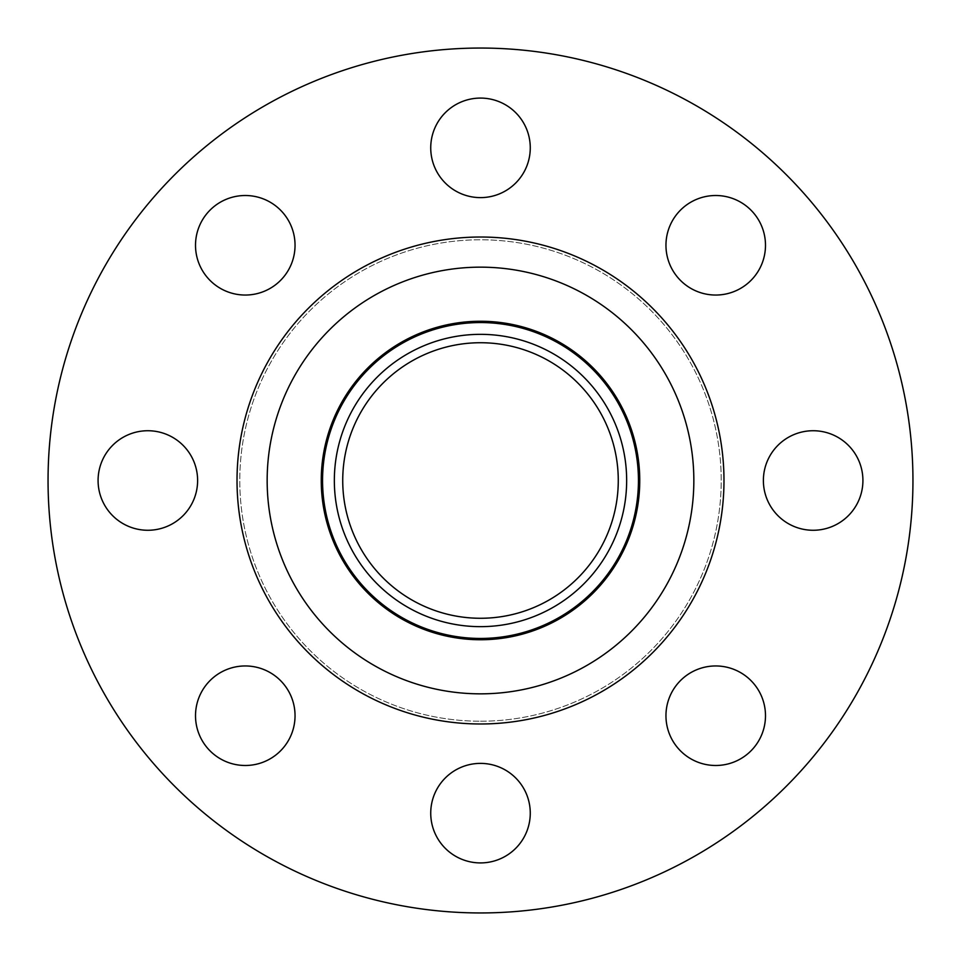 <?xml version="1.0" encoding="UTF-8"?>
<svg xmlns="http://www.w3.org/2000/svg" width="961" height="961" viewBox="0 0 961 961"><rect width="100%" height="100%" fill="white"/><g stroke="black" fill="none" stroke-linecap="round" stroke-linejoin="round"><path stroke-width="0.72" stroke-dasharray="4.8 3.6" d="M197.618 480.5A49.768 49.768 0 0 1 147.85 530.268A49.768 49.768 0 0 1 98.082 480.5A49.768 49.768 0 0 1 147.85 430.732A49.768 49.768 0 0 1 197.618 480.5M280.468 680.532A49.768 49.768 0 0 1 280.468 750.913A49.768 49.768 0 0 1 210.087 750.913A49.768 49.768 0 0 1 210.087 680.532A49.768 49.768 0 0 1 280.468 680.532M480.5 763.382A49.768 49.768 0 0 1 530.268 813.15A49.768 49.768 0 0 1 480.5 862.918A49.768 49.768 0 0 1 430.732 813.15A49.768 49.768 0 0 1 480.5 763.382M680.532 680.532A49.768 49.768 0 0 1 750.913 680.532A49.768 49.768 0 0 1 750.913 750.913A49.768 49.768 0 0 1 680.532 750.913A49.768 49.768 0 0 1 680.532 680.532M763.382 480.5A49.768 49.768 0 0 1 813.15 430.732A49.768 49.768 0 0 1 862.918 480.5A49.768 49.768 0 0 1 813.15 530.268A49.768 49.768 0 0 1 763.382 480.5M680.532 280.468A49.768 49.768 0 0 1 680.532 210.087A49.768 49.768 0 0 1 750.913 210.087A49.768 49.768 0 0 1 750.913 280.468A49.768 49.768 0 0 1 680.532 280.468M280.468 280.468A49.768 49.768 0 0 1 210.087 280.468A49.768 49.768 0 0 1 210.087 210.087A49.768 49.768 0 0 1 280.468 210.087A49.768 49.768 0 0 1 280.468 280.468M480.5 197.618A49.768 49.768 0 0 1 430.732 147.85A49.768 49.768 0 0 1 480.5 98.082A49.768 49.768 0 0 1 530.268 147.85A49.768 49.768 0 0 1 480.5 197.618M480.5 912.95A432.45 432.45 0 0 0 912.95 480.5A432.45 432.45 0 0 0 480.5 48.05A432.45 432.45 0 0 0 48.05 480.5A432.45 432.45 0 0 0 480.5 912.95M480.5 322.56A157.94 157.94 0 0 0 322.56 480.5A157.94 157.94 0 0 0 480.5 638.44A157.94 157.94 0 0 0 638.44 480.5A157.94 157.94 0 0 0 480.5 322.56A157.94 157.94 0 0 1 638.44 480.5A157.94 157.94 0 0 1 480.5 638.44M480.5 342.729A137.771 137.771 0 0 0 342.729 480.5A137.771 137.771 0 0 0 480.5 618.271A137.771 137.771 0 0 0 618.271 480.5A137.771 137.771 0 0 0 480.5 342.729M480.5 721.218A240.718 240.718 0 0 0 721.218 480.5A240.718 240.718 0 0 0 480.5 239.782A240.718 240.718 0 0 0 239.782 480.5A240.718 240.718 0 0 0 480.5 721.218A240.718 240.718 0 0 0 721.218 480.5A240.718 240.718 0 0 0 480.5 239.782A240.718 240.718 0 0 0 239.782 480.5A240.718 240.718 0 0 0 480.5 721.218"/><path stroke-width="1.44" d="M98.082 480.5A49.768 49.768 0 0 0 147.85 530.268A49.768 49.768 0 0 0 197.618 480.5A49.768 49.768 0 0 0 147.85 430.732A49.768 49.768 0 0 0 98.082 480.5M210.087 750.913A49.768 49.768 0 0 0 280.468 750.913A49.768 49.768 0 0 0 280.468 680.532A49.768 49.768 0 0 0 210.087 680.532A49.768 49.768 0 0 0 210.087 750.913M480.5 862.918A49.768 49.768 0 0 0 530.268 813.15A49.768 49.768 0 0 0 480.5 763.382A49.768 49.768 0 0 0 430.732 813.15A49.768 49.768 0 0 0 480.5 862.918M750.913 750.913A49.768 49.768 0 0 0 750.913 680.532A49.768 49.768 0 0 0 680.532 680.532A49.768 49.768 0 0 0 680.532 750.913A49.768 49.768 0 0 0 750.913 750.913M862.918 480.5A49.768 49.768 0 0 0 813.15 430.732A49.768 49.768 0 0 0 763.382 480.5A49.768 49.768 0 0 0 813.15 530.268A49.768 49.768 0 0 0 862.918 480.5M750.913 210.087A49.768 49.768 0 0 0 680.532 210.087A49.768 49.768 0 0 0 680.532 280.468A49.768 49.768 0 0 0 750.913 280.468A49.768 49.768 0 0 0 750.913 210.087M210.087 210.087A49.768 49.768 0 0 0 210.087 280.468A49.768 49.768 0 0 0 280.468 280.468A49.768 49.768 0 0 0 280.468 210.087A49.768 49.768 0 0 0 210.087 210.087M480.5 98.082A49.768 49.768 0 0 0 430.732 147.85A49.768 49.768 0 0 0 480.5 197.618A49.768 49.768 0 0 0 530.268 147.85A49.768 49.768 0 0 0 480.5 98.082M480.5 912.95A432.45 432.45 0 0 0 912.95 480.5A432.45 432.45 0 0 0 480.5 48.05A432.45 432.45 0 0 0 48.05 480.5A432.45 432.45 0 0 0 480.5 912.95M480.5 638.44A157.94 157.94 0 0 0 638.44 480.5A157.94 157.94 0 0 0 480.5 322.56A157.94 157.94 0 0 0 322.56 480.5A157.94 157.94 0 0 0 480.5 638.44M480.5 626.656A146.156 146.156 0 0 0 626.656 480.5A146.156 146.156 0 0 0 480.5 334.344A146.156 146.156 0 0 0 334.344 480.5A146.156 146.156 0 0 0 480.5 626.656M480.5 342.729A137.771 137.771 0 0 0 342.729 480.5A137.771 137.771 0 0 0 480.5 618.271A137.771 137.771 0 0 0 618.271 480.5A137.771 137.771 0 0 0 480.5 342.729M480.5 237.019A243.481 243.481 0 0 0 237.019 480.5A243.481 243.481 0 0 0 480.5 723.981A243.481 243.481 0 0 0 723.981 480.5A243.481 243.481 0 0 0 480.5 237.019M480.5 267.158A213.342 213.342 0 0 0 267.158 480.5A213.342 213.342 0 0 0 480.5 693.842A213.342 213.342 0 0 0 693.842 480.5A213.342 213.342 0 0 0 480.5 267.158M480.5 639.75A159.25 159.25 0 0 0 639.75 480.5A159.25 159.25 0 0 0 480.5 321.25A159.25 159.25 0 0 0 321.25 480.5A159.25 159.25 0 0 0 480.5 639.75"/></g></svg>

